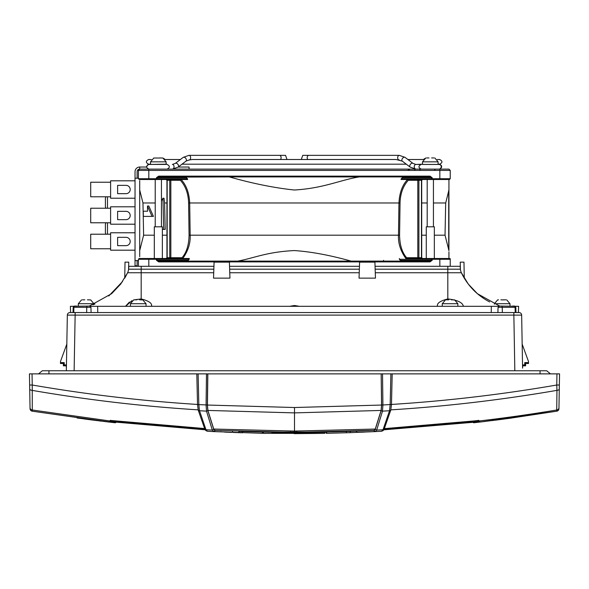 <?xml version="1.0" encoding="UTF-8"?>
<svg xmlns="http://www.w3.org/2000/svg" width="589" height="589" viewBox="0 0 589 589"><rect width="100%" height="100%" fill="white"/><g stroke="black" fill="none" stroke-linecap="round" stroke-linejoin="round"><path stroke-width="0.88" d="M383.94 429.528L473.571 421.93M325.879 432.024L325.886 432.54L325.879 432.024M205.06 429.528L109.539 421.591L206.047 429.882M263.114 432.54L263.121 432.024L263.114 432.54A0.78 0.78 -179.5 0 1 262.319 433.313L213.667 431.59L215.088 430.36L294.5 432.333L294.5 431.074L375.259 429.042L381.105 410.437L294.5 412.889L294.5 407.522L207.438 405.041L207.843 373.875L381.157 373.875L381.562 405.041L381.105 410.437M473.63 422.261L383.498 429.852M473.578 421.952L383.748 429.837L477.782 421.79M479.49 421.591L478.349 420.288M492.36 420.561L493.516 420.413M495.062 420.222L505.045 418.926M503.889 419.081L504.375 419.015M509.338 418.345L480.315 422.019L556.774 411.188L556.73 409.996A2.599 2.253 1 0 0 558.961 407.809L558.946 408.67A2.599 2.599 0 0 1 556.774 411.188L509.485 418.33M509.757 418.293L511.605 418.043M480.315 422.019L478.724 420.421C442.236 424.5 410.761 427.216 384.3 428.564M482.31 421.783L473.644 422.784L473.041 422.328M483.517 421.636L485.012 421.459M368.361 430.625L373.956 430.36M473.851 422.232L382.953 429.882M29.45 373.875L32.049 373.875L29.45 373.875L30.054 408.67A2.599 2.599 0 0 0 32.226 411.188L32.27 409.996A2.599 2.253 179 0 1 30.039 407.809M196.807 373.875L197.521 404.444L196.807 373.875L198.11 373.875L32.049 373.875L32.24 385.015L29.641 385.015M207.726 373.875L207.328 404.982L207.784 410.378A1.296 0.773 168.3 0 1 206.496 411.144L206.084 404.982L206.481 373.875L207.843 373.875L198.11 373.875L198.824 404.547L199.413 410.437L205.988 429.756A1.296 1.075 152.6 0 1 204.898 429.234L204.898 429.234A1.296 1.075 152.6 0 1 204.854 429.131M381.274 373.875L382.519 373.875L381.157 373.875L381.672 404.982L381.216 410.378A1.296 0.773 11.7 0 0 382.504 411.144L382.916 404.982L390.176 404.547L389.535 410.732L383.012 429.756A1.296 1.075 27.4 0 0 384.102 429.234L384.102 429.234A1.296 1.075 27.4 0 0 384.146 429.131M381.672 404.982L382.916 404.982L382.519 373.875L392.193 373.875L390.89 373.875L390.176 404.437L391.471 404.562L390.816 409.856C446.006 406.432 501.379 399.931 556.951 390.36L556.76 385.015L559.359 385.015L558.961 407.809M392.193 373.875L391.479 404.444L392.193 373.875L559.55 373.875L556.951 373.875L556.76 385.015C501.99 394.475 446.896 400.954 391.479 404.444L390.809 409.981A1.296 0.729 13.2 0 0 390.816 409.856M381.216 410.378L375.37 428.998L374.022 430.345L294.5 432.333M294.794 432.333L298.741 432.326M312.59 432.23L320.688 432.12M325.503 432.031L326.667 432.009L326.681 433.313L350.772 432.643L375.333 431.59L373.912 430.36M349.991 431.369L332.49 431.884M350.772 432.643A1.296 0.648 88 0 1 350.08 431.369L354.431 431.207M355.042 431.185L355.911 431.155M370.687 430.515L368.272 430.633M368.213 430.633L356.72 431.126M346.037 431.501L345.537 431.516M335.951 431.796L337.107 431.766M221.236 430.655L220.684 430.625M558.946 408.67L559.498 376.724M479.034 420.98C504.28 418.065 530.181 414.406 556.73 409.996L556.951 390.36A2.599 1.539 -179 0 0 559.285 388.865M559.55 373.875L559.359 385.015M383.52 428.711L478.378 420.568M347.046 432.768L346.575 432.782L346.258 431.509L325.886 432.024M363.641 432.142L357.552 432.392M375.37 428.998A1.296 1.082 25.6 0 0 376.673 430.095L383.012 429.756L381.62 431.258L376.062 431.553M364.4 432.105L363.877 432.127M382.327 430.861A1.296 1.2 46.7 0 0 383.152 430.559L381.62 431.258L375.333 431.59L376.673 430.095L382.504 411.144L389.535 410.732A1.296 0.766 13.7 0 0 390.75 410.246A1.296 0.766 13.7 0 0 390.757 410.113M375.259 429.042L374.251 430.272A1.296 1.237 71.1 0 0 375.561 431.538M374.022 430.345A1.296 1.244 87.1 0 0 375.333 431.59M383.152 430.559L384.205 429.035A1.296 1.075 26.9 0 1 383.108 429.558M325.886 432.54A0.78 0.78 -0.5 0 0 326.681 433.313M110.651 420.288L109.51 421.591M95.565 420.421L96.684 420.568M97.45 420.656L98.017 420.73M94.652 420.31L93.938 420.222L94.652 420.31M86.48 419.258L93.938 420.222M86.428 419.25L85.11 419.081M83.955 418.926L84.625 419.015M80.097 418.404L78.3 418.161M76.739 417.424L77.085 417.999M77.144 418.006L108.685 422.019L110.276 420.421L204.7 428.564M106.69 421.783L115.356 422.784L115.967 422.328M105.483 421.636L104.444 421.51M101.006 421.098L98.974 420.848M30.054 408.67L29.502 376.724M115.356 422.784L32.226 411.188L108.685 422.019M109.966 420.98L32.27 409.996L32.24 385.015C87.01 394.475 142.104 400.954 197.521 404.444L198.243 410.113A1.296 0.766 166.3 0 0 198.25 410.246L204.795 429.035L205.848 430.559L207.38 431.258L213.667 431.59L212.327 430.095L206.496 411.144L199.465 410.732A1.296 0.766 166.3 0 1 198.25 410.246L198.191 409.981A1.296 0.729 166.8 0 1 198.184 409.856C142.486 406.373 87.106 399.872 32.049 390.36A2.599 1.539 -1 0 1 29.715 388.865M204.611 428.659L110.622 420.568M207.784 410.378L213.63 428.998A1.296 1.082 154.4 0 1 212.327 430.095L205.988 429.756L207.38 431.258L212.938 431.553M224.6 432.105L225.123 432.127M225.359 432.142L231.462 432.392M233.148 432.459L241.946 432.768M241.954 432.768L242.425 432.782L242.742 431.509L262.444 432.031L262.319 433.313M262.444 432.002L263.114 432.024M238.228 432.643A1.296 0.648 92 0 0 238.92 431.369L242.742 431.494M207.895 410.437L294.5 412.889L294.5 431.074L213.741 429.042L207.895 410.437L207.438 405.041M213.63 428.998L214.749 430.272A1.296 1.237 108.9 0 1 213.439 431.538M213.741 429.042L214.978 430.345A1.296 1.244 92.9 0 1 213.667 431.59M207.328 404.982L197.529 404.562L198.191 409.981A1.296 0.729 166.8 0 0 199.413 410.437M206.673 430.861A1.296 1.2 133.3 0 1 205.848 430.559M89.314 306.059L70.378 306.317L70.592 312.553L519.056 312.553A2.599 2.599 0 0 1 521.655 315.108L522.583 368.162M67.345 315.1L75.142 315.108L75.142 312.553L69.944 312.553A2.599 2.599 0 0 0 67.345 315.1L66.336 370.761M499.686 306.059L518.622 306.317L518.401 312.553L513.858 312.553L513.858 315.108L75.142 315.108L74.126 370.761M66.439 364.937L64.275 364.937L64.208 362.596L60.461 362.596L60.476 361.506L66.815 344.123M522.524 364.937L524.703 364.937L524.77 362.596L528.517 362.596L528.502 361.506L522.163 344.123M64.208 362.596L63.325 363.487L60.446 363.487L60.476 361.506M524.77 362.596L525.653 363.487L528.532 363.487L528.502 361.506M74.464 306.059L76.452 306.059L74.464 306.059L73.169 307.318L90.956 307.318L89.653 306.059M514.536 306.059L512.548 306.059L514.536 306.059L515.831 307.318L498.044 307.318L499.347 306.059M519.056 312.553A2.599 2.599 0 0 1 521.655 315.108L513.858 315.108L514.83 370.761M66.38 368.118L66.277 365.821L63.384 365.821L66.424 365.681M64.275 364.937L63.384 365.821L63.325 363.487M525.653 363.487L525.594 365.821L522.708 365.821L522.583 368.103M522.539 365.666L525.594 365.821L524.703 364.937M42.334 370.761L48.939 370.761L42.334 370.761L38.513 373.875M546.769 370.761A3.895 3.895 45 0 0 546.666 370.761L48.939 370.761L48.939 373.875M550.487 373.875L546.666 370.761M283.213 432.569L283.699 432.576M282.514 432.569L280.857 432.554M277.949 432.525L278.568 432.532M279.061 432.54L281.248 432.554M276.241 432.51L277.375 432.517M271.772 432.193L277.581 432.525M281.328 432.554L271.772 432.451M288.477 432.341L280.511 432.547M283.478 432.576L288.477 432.598M279.046 432.54L279.782 432.547M309.924 432.532L306.405 432.562M311.831 432.252L310.624 432.525M311.809 432.51L312.774 432.503M316.47 432.193L314.062 432.481L316.389 432.451M301.678 432.591L300.869 432.591M291.364 432.606L289.744 432.341M293.116 432.606L296.245 432.606L296.245 431.7M302.606 432.326L303.379 432.584M304.432 432.319L302.606 432.584M265.484 433.394L263.46 433.357L263.46 432.333L263.46 433.276M263.46 432.054L294.117 432.628L324.782 432.333L324.782 433.357L324.782 432.054L263.46 432.031M318.391 432.164L311.949 432.252M267.31 432.127L269.688 432.164M263.46 433.357L324.782 433.357L294.117 433.651L294.117 432.348M436.074 179.512L449.459 179.512L450.232 178.732L450.232 170.412L448.936 169.117L139.711 169.117L138.415 170.412L138.415 176.921M450.232 266.302L450.232 258.63L450.232 266.302M383.748 261.104L383.564 260.323M138.415 261.884L138.415 266.302L138.415 259.285L148.811 259.285L148.811 258.505L139.195 258.505L189.327 258.505L188.016 261.104L168.535 261.104L188.016 261.104L188.252 260.323L188.016 261.104M189.327 258.505L182.774 258.505L189.327 258.505M450.232 260.323L450.232 261.479M450.232 260.971L450.232 261.369M450.232 260.625L450.232 260.205M436.074 258.505L405.873 258.505C400.513 250.921 398.054 243.154 398.488 235.195L190.159 235.195C190.593 243.154 188.134 250.921 182.774 258.505L171.399 258.505L170.847 257.724L169.75 257.724L169.75 180.286L167.173 180.286L166.621 179.512M172.054 258.505L173.232 258.505M415.834 258.505L419.449 258.505L418.904 257.724L417.8 257.724L417.248 258.505L405.873 258.505L406.624 257.724C402.11 252.534 399.762 245.031 399.578 235.21L400.041 202.991C400.321 193.634 403.067 186.065 408.273 180.286L421.474 180.286L422.026 179.512M422.482 179.512L421.702 180.286L421.702 257.724L422.482 258.505L424.897 258.505M432.186 258.505L431.634 259.285L432.186 259.285L432.186 258.505L449.459 258.505L439.843 258.505L439.843 266.302M422.026 258.505L421.474 257.724L418.904 257.724L418.904 180.286L419.449 179.512M138.415 261.752L138.415 261.089M138.415 261.045L138.415 260.581L135.036 260.581L135.036 171.716A4.675 4.675 0 0 1 139.711 167.033L139.711 169.117A2.599 2.599 0 0 0 137.112 171.716L137.112 178.209M189.253 259.285L157.013 259.285L156.468 258.505L156.468 260.323L158.669 261.884L158.669 261.104L429.977 261.104L431.634 260.323L431.634 259.285L399.401 259.285L399.32 258.505M416.357 261.104L429.977 261.104L429.977 261.884L432.186 260.323L432.186 259.285L450.232 259.285L450.232 260.581M450.232 261.884L450.232 260.706M450.232 176.958L450.232 177.687M152.573 179.512L187.655 179.512L187.457 178.732L187.655 179.512L177.642 179.512M450.232 178.732L439.843 178.732L439.843 179.512L449.459 179.512L432.186 179.512L432.186 177.687L429.977 176.133L429.977 176.914L359.349 176.914C340.891 179.733 323.773 188.325 294.323 190.011C274.511 187.928 252.836 183.562 229.298 176.914L185.704 177.075M439.843 169.117L448.936 169.117L450.232 170.412L148.811 170.412L148.811 169.117L439.843 169.117L439.843 178.732L431.634 178.732L431.634 177.687L429.977 176.914L158.669 176.914L185.844 176.914L186.271 177.687L185.844 176.914L400.638 176.914M294.802 176.914L400.579 176.914M138.415 259.285L139.195 258.505L156.468 258.505M182.774 258.505L182.023 257.724C186.536 252.526 188.885 245.024 189.069 235.21L188.605 202.991C188.325 193.634 185.587 186.065 180.374 180.286L181.103 179.512C186.315 185.071 189.179 192.89 189.695 202.977L398.952 202.977C399.46 192.905 402.324 185.086 407.544 179.512L400.999 179.512L402.802 176.914M449.459 258.505L450.232 259.285L449.459 258.505M148.811 266.302L148.811 259.285L157.013 259.285L157.013 260.323L158.669 261.104L172.29 261.104M432.186 260.323L400.395 260.323L399.401 259.285M422.284 176.914L424.897 176.914M400.395 260.323L400.63 261.104M139.711 250.678L139.711 255.339M139.711 252.607L139.711 251.989M139.711 251.591L139.711 250.958M237.588 261.104C253.675 258.335 266.103 251.959 294.323 250.568C311.014 251.68 329.928 255.192 351.066 261.104M448.936 259.285L448.936 251.827M448.936 253.447L448.936 257.253M448.936 178.732L448.936 250.597L448.936 190.011L445.689 202.977L433.43 202.977M448.936 253.336L448.936 255.817L448.936 253.336M156.468 177.687L158.669 176.914L158.669 176.133L156.468 177.687L156.468 178.732L148.811 178.732L148.811 170.412L138.415 170.412L138.415 178.732L139.195 179.512L148.811 179.512L148.811 178.732L138.415 178.732L139.195 179.512L156.468 179.512L157.013 178.732L156.468 178.732L156.468 179.512M138.415 177.304L138.415 178.209L135.036 178.209M401.19 178.732L431.634 178.732L432.186 179.512L400.999 179.512M408.273 180.286L407.544 179.512L417.248 179.512L417.8 180.286L417.8 257.724L406.624 257.724M170.714 179.512L186.993 179.512M155.216 202.977L142.965 202.977L143.613 235.195L139.711 250.568L139.711 189.393M162.365 229.401L165.2 229.401L164.581 202.977L166.945 202.977M153.427 216.406L148.818 206.01L147.471 206.01L152.036 216.406L143.355 216.406L153.427 216.406M147.471 206.01L147.574 211.208L144.563 211.208M163.683 229.401L162.954 198.221L164.022 198.221L164.581 202.977M139.711 181.994L139.711 190.011L142.965 202.977M162.954 198.221L161.452 200.915M147.574 211.208L143.252 211.208L143.355 216.406M186.271 177.687L187.457 178.732L157.013 178.732L157.013 177.687L186.271 177.687M359.349 176.914L229.298 176.914M166.37 176.914L163.749 176.914L166.37 176.914M299.345 306.317L294.5 305.507L289.655 306.317M90.434 306.317L103.929 306.317M498.566 306.317L97.664 306.317L97.752 312.553M213.535 278.133L229.946 278.133L229.393 262.142L214.087 262.142L213.535 278.133M133.688 299.911L141.183 298.932C149.046 300.957 152.455 303.423 151.425 306.317L151.69 305.676L151.579 306.317M375.274 272.744L447.809 272.744L447.809 298.932C439.961 300.964 436.545 303.423 437.575 306.317L437.31 305.691M375.465 278.133L359.047 278.133L359.607 262.142L374.906 262.142L375.465 278.133M213.947 266.302L141.183 266.302L141.183 272.744L127.622 272.744L120.752 284.008L111.645 293.661L89.337 306.059M127.798 272.354L124.743 278.133L125.015 262.142L128.77 262.142L128.542 269.607M108.766 295.987L122.564 281.513M94.947 303.99L93.04 304.763M141.183 266.302L128.844 266.302L128.593 269.188A10.396 10.396 0 0 1 127.622 272.744L124.743 278.133M125.597 306.317L131.929 300.655M359.459 266.302L229.533 266.302M375.053 266.302L447.809 266.302L447.809 269.188L375.156 269.188M460.451 269.607L460.156 266.302L460.407 269.188L460.156 266.302L447.809 266.302M129.411 302.083L125.575 306.206M461.202 272.354L464.257 278.133L461.371 272.744L468.248 284.008L477.355 293.661L499.656 306.059M491.248 312.553L491.336 306.317M488.686 301.435C476.501 294.743 467.394 285.179 461.371 272.744L464.257 278.133L463.977 262.142L460.23 262.142L460.407 269.188A10.396 10.396 0 0 0 461.371 272.744A10.396 10.396 0 0 1 460.407 269.188L447.809 269.188L447.809 272.744L461.371 272.744M447.809 298.932C457.454 300.051 462.645 302.518 463.396 306.317L463.425 306.206M489.54 306.317L485.071 306.317M489.201 301.701L489.687 301.951M398.112 160.031L395.999 159.509L385.213 159.509M166.82 164.184L148.884 164.449M280.489 159.509A2.341 1.657 -90 0 0 281.012 156.91A2.341 1.657 -90 0 0 279.451 155.349L188.973 155.349A2.341 1.657 -90 0 1 190.63 157.69A2.341 1.657 -90 0 1 188.973 160.031L192.301 159.509L395.999 159.509M159.634 157.94L162.888 158.029L159.634 157.94M153.788 158.029L159.634 158.029L153.788 158.029M434.336 258.505L434.336 226.802L426.281 226.802L426.281 258.505M422.519 164.434L438.106 164.434L438.106 161.842L434.859 157.999M429.013 157.94L426.635 157.94M431.612 157.94L433.983 157.94M433.43 226.802L433.43 179.512M433.43 164.449L439.409 164.449L433.43 164.449M178.246 167.033L189.084 167.033L189.084 169.117M147.758 164.743L146.565 167.033L139.711 167.033M135.036 260.581L135.036 265.779L137.112 265.779L137.112 260.581M135.036 198.221L110.607 198.221L110.607 180.808L135.036 180.808M135.036 232.78L110.607 232.78L110.607 250.185L135.036 250.185M126.046 237.323L117.623 237.323L117.623 245.642L126.046 245.642A4.16 4.16 0 0 0 130.198 241.483A4.16 4.16 0 0 0 126.046 237.323M135.036 206.791L110.607 206.791L110.607 224.203L135.036 224.203M126.046 211.341L117.623 211.341L117.623 219.653L126.046 219.653A4.16 4.16 0 0 0 130.198 215.5A4.16 4.16 0 0 0 126.046 211.341M126.046 185.358L117.623 185.358L117.623 193.671L126.046 193.671A4.16 4.16 0 0 0 130.198 189.511A4.16 4.16 0 0 0 126.046 185.358M110.607 248.757L90.706 248.757L90.706 234.208L110.607 234.208M110.607 222.775L90.706 222.775L90.706 208.219L110.607 208.219M110.607 196.792L90.706 196.792L90.706 182.237L110.607 182.237M451.358 299.823L454.605 299.911L451.358 299.823M446.388 299.823L448.759 299.823M457.859 306.317L457.859 303.718L442.265 303.718L445.512 299.875M139.534 299.823L142.781 299.911L139.534 299.823M134.564 299.823L136.935 299.823M146.035 306.317L146.035 303.718L130.441 303.718L133.688 299.875M87.408 299.823L90.662 299.911L87.408 299.823M82.438 299.823L84.816 299.823M93.909 304.417L93.909 303.718L78.315 303.718L81.562 299.875M500.886 299.823L503.485 299.911L500.886 299.823M503.485 299.823L505.863 299.823M497.639 299.911L498.515 299.823L497.639 299.911M509.986 306.059L509.986 303.718L506.731 299.875M105.865 234.208L105.409 232.905L105.409 224.07L105.865 222.775M105.409 227.192L105.409 224.799M105.865 208.219L105.409 206.923L105.409 198.088L105.865 196.792M105.409 201.21L105.409 198.817M162.365 258.505L162.365 226.802L154.311 226.802L154.311 258.505M150.541 161.842L150.541 164.434L166.135 164.434L166.135 161.842L150.541 161.842L153.788 157.999M155.216 226.802L155.216 179.512M149.989 164.449L148.892 164.449C145.873 166.01 145.873 167.563 148.892 169.124M294.5 407.522L381.562 405.041M356.323 431.141A1.296 1.244 87.7 0 0 357.619 432.385M390.176 404.437L391.471 404.562M389.587 410.437A1.296 0.729 13.2 0 0 390.809 409.981L384.205 429.035M478.702 421.245L384.043 429.352M232.677 431.141A1.296 1.244 92.3 0 1 231.381 432.385M198.824 404.437L197.529 404.562M205.892 429.558A1.296 1.075 153.1 0 1 204.795 429.035M110.298 421.245L204.957 429.352M74.81 306.059A1.296 0.92 90 0 0 73.89 307.318L73.794 312.553M87.673 306.059A1.296 0.92 90 0 0 86.752 307.318L86.657 312.553M501.327 306.059A1.296 0.92 90 0 1 502.248 307.318L502.343 312.553M514.19 306.059A1.296 0.92 90 0 1 515.11 307.318L515.206 312.553M540.061 370.761L540.061 373.875M158.669 261.884L429.977 261.884M166.621 258.505L167.173 257.724L169.75 257.724L169.198 258.505M169.198 179.512L169.75 180.286L170.847 180.286L170.847 257.724L182.023 257.724M188.252 260.323L156.468 260.323M435.256 169.117L434.711 169.897M419.456 169.117L420.009 169.897M408.155 169.897L408.707 169.117M139.711 169.117L148.811 169.117L148.811 170.412M409.62 169.117L409.068 169.897M415.319 169.117L414.766 169.897M166.945 235.195L162.365 235.195M154.311 235.195L143.613 235.195M448.936 250.561L445.034 235.195L434.336 235.195M426.281 235.195L421.702 235.195M429.977 176.133L158.669 176.133M421.702 202.977L427.194 202.977M188.605 202.991L189.695 202.977L190.159 235.195L189.069 235.21M400.041 202.991L398.952 202.977L398.488 235.195L399.578 235.21M448.708 250.156L448.708 190.475M402.375 177.687L432.186 177.687M180.374 180.286L170.847 180.286L171.399 179.512M167.173 180.286L167.173 257.724M421.474 257.724L421.474 180.286M359.238 272.744L229.762 272.744M213.719 272.744L141.183 272.744L141.183 298.932M141.183 272.744L127.622 272.744A10.396 10.396 0 0 0 128.593 269.188L213.844 269.188M229.636 269.188L359.364 269.188M128.593 269.188L141.183 269.188M307.811 159.509A2.341 1.657 -90 0 1 307.289 156.91A2.341 1.657 -90 0 1 308.85 155.349L302.761 155.349L301.288 159.509M399.32 160.031A2.341 1.657 -90 0 1 397.671 157.69A2.341 1.657 -90 0 1 399.32 155.349L405.092 157.381A2.341 1.458 -52.7 0 0 402.523 158.36A2.341 1.458 -52.7 0 0 402.258 161.106L398.083 160.031M415.753 169.117A2.341 1.657 -90 0 1 414.244 166.68A2.341 1.657 -90 0 1 415.9 164.449L421.216 164.449C418.197 166.01 418.197 167.563 421.216 169.124M402.258 161.106L410.128 167.092L415.9 169.124L410.128 167.092A2.341 1.458 -52.7 0 1 410.386 164.353A2.341 1.458 -52.7 0 1 412.963 163.374L405.092 157.381L399.32 155.349L302.761 155.349M172.548 169.117A2.341 1.657 -90 0 0 174.049 166.68A2.341 1.657 -90 0 0 172.4 164.449L175.338 163.374L183.201 157.381A2.341 1.458 -127.3 0 1 185.778 158.36A2.341 1.458 -127.3 0 1 186.036 161.106L188.973 160.031M186.036 161.106L178.172 167.092L172.4 169.124L178.172 167.092A2.341 1.458 -127.3 0 0 177.915 164.353A2.341 1.458 -127.3 0 0 175.338 163.374M438.106 161.842L422.512 161.842L425.766 157.999L423.285 159.509L407.89 159.509M139.711 256.679L139.711 256.193M139.711 255.538L139.711 255.044M139.711 254.47L139.711 252.526M139.711 187.979L139.711 187.287M139.711 185.977L139.711 182.826M139.711 182.045L139.711 180.654M509.986 303.718L494.392 303.718L497.639 299.875M107.492 234.208L107.492 222.775M107.492 208.219L107.492 196.792M478.791 421.334L383.984 429.462L478.791 421.334M384.006 429.418L478.754 421.297M115.15 422.232L109.539 421.591M205.016 429.462L110.209 421.334L205.016 429.462M110.246 421.297L204.994 429.418M73.169 307.318L73.029 312.553M90.956 307.318L91.089 312.553M498.044 307.318L497.911 312.553M515.831 307.318L515.971 312.553M296.591 431.7L296.591 432.606M290.406 431.693L290.406 432.606M166.164 179.512L166.945 180.286L166.945 257.724L166.164 258.505M439.843 179.512L432.186 179.512M445.034 235.195L445.689 202.977M438.312 164.449L423.881 164.449M439.615 169.117L440.741 168.704M440.793 168.668L441.404 165.568M441.323 165.443L440.138 164.567M440.108 164.559L439.615 164.456M439.556 164.449L439.409 164.449C442.42 166.01 442.42 167.563 439.409 169.124M422.512 164.184L415.9 164.449L412.963 163.374M180.411 159.509L165.362 159.509L162.881 157.999L166.135 161.842M151.314 159.509L148.634 159.509C145.616 161.069 145.616 162.63 148.634 164.184L150.541 164.184L148.634 164.184M437.332 159.509L439.666 159.509C442.685 161.069 442.685 162.63 439.666 164.184L438.106 164.184M181.986 164.184L406.307 164.184M279.451 155.349L285.54 155.349L287.005 159.509M148.833 164.449L147.787 164.721M188.973 155.349L183.201 157.381L188.973 155.349M167.085 169.124C170.096 167.563 170.096 166.01 167.085 164.449M422.512 164.434L422.512 161.842M427.194 226.802L427.194 179.512M442.265 306.317L442.265 303.718M457.859 303.718L454.605 299.875M130.441 306.317L130.441 303.718M146.035 303.718L142.781 299.875M78.315 306.059L78.315 303.718M93.909 303.718L90.662 299.875M494.392 304.138L494.392 303.718M161.452 226.802L161.452 179.512"/></g></svg>
